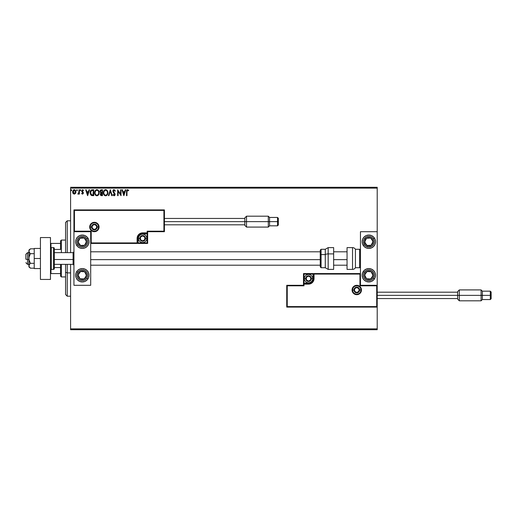 <?xml version="1.0" encoding="UTF-8"?>
<svg xmlns="http://www.w3.org/2000/svg" width="517" height="517" viewBox="0 0 517 517"><rect width="100%" height="100%" fill="white"/><g stroke="black" fill="none" stroke-linecap="round" stroke-linejoin="round"><path stroke-width="0.78" d="M70.59 188.13L377.21 188.13L377.21 231.694L360.459 231.694L360.459 285.306L377.21 285.306L377.21 188.13L70.59 188.13L70.59 252.639L70.59 188.13M377.21 307.092L377.21 328.87L70.59 328.87L70.59 264.361L70.59 329.71L377.21 329.71L70.59 329.71L70.59 328.87L377.21 328.87L377.21 329.71L377.21 231.694L360.459 231.694L360.459 285.306L377.21 285.306L376.712 285.811L359.955 285.811L359.955 274.081L314.045 274.081L313.625 280.725L312.423 282.515L310.633 283.717L303.99 284.137L303.99 285.811L287.239 285.811L287.239 306.587L376.712 306.587L376.712 285.811L376.712 306.587L287.239 306.587L287.239 285.811L286.735 285.306L286.735 307.092L377.21 307.092L376.712 306.587L377.21 307.092L377.21 285.306L376.712 285.811L359.955 285.811L360.149 273.887L313.541 274.081L313.541 278.605A5.028 5.028 0 0 1 308.513 283.633L303.99 283.633L303.485 284.137L303.485 285.306L286.735 285.306L286.735 307.092L287.239 306.587L286.735 307.092L377.21 307.092M75.488 193.455L75.921 192.137L75.682 190.767L74.648 189.778L73.543 189.933L72.671 191.361L72.949 193.287L74.267 194.166L75.488 193.455L75.928 191.936L74.267 189.726L72.619 191.936L73.059 193.455L74.267 194.166L75.488 193.455M78.933 189.804L79.385 189.804L78.933 189.804L78.83 192.86L77.802 194.017L78.416 194.095L78.933 193.455L78.933 194.088L79.385 194.088L79.385 189.804L79.385 194.088L79.385 189.804L78.933 189.804L78.862 192.712L77.802 194.017L78.933 193.455L78.933 194.088L79.385 194.088L78.933 194.088M82.52 190.269L82.093 190.941L82.642 190.256L83.263 190.702L82.642 190.256L83.263 190.702L83.521 190.308L82.591 189.726L83.521 190.308L83.263 190.702L82.642 190.256L82.093 190.941L83.366 193.041L82.507 194.166L83.321 193.429L83.224 192.376L82.1 190.818L82.52 190.269L83.263 190.702L83.521 190.308L82.481 189.733L81.647 191.135L82.914 193.158L82.578 193.623L81.906 193.184L81.641 193.552L82.507 194.166L81.641 193.552L82.507 194.166L81.641 193.552L81.906 193.184L81.725 193.662M91.58 189.907L92.381 189.804L91.121 190.133L90.313 191.387L90.417 194.256L91.457 195.458L93.745 195.665L93.745 189.804L92.381 189.804C90.818 190.017 90.068 190.967 90.132 192.66L91.457 195.458L93.745 195.665L93.745 189.804L93.745 195.665L92.853 195.665M101.293 189.804L102.463 189.804L100.505 190.062L99.91 191.587L100.834 192.964L100.292 194.037L100.615 195.277L102.463 195.665L102.463 189.804L102.463 195.665L102.463 189.804L101.293 189.804L99.91 191.464L100.834 192.964L100.285 194.211L101.636 195.665L102.463 195.665L101.513 195.665M108.893 195.665L108.402 195.665L110.283 189.804L108.402 195.665L108.893 195.665L110.321 191.219L111.75 195.665L112.241 195.665L110.36 189.804L112.241 195.665L110.36 189.804L108.402 195.665L108.893 195.665L110.321 191.219L111.75 195.665L112.241 195.665L111.75 195.665M120.584 189.804L120.584 194.166L117.65 189.804L117.65 195.665L118.102 195.665L118.102 191.296L121.036 195.665L121.036 189.804L120.584 189.804L121.036 189.804L120.584 189.804L120.584 194.166L117.65 189.804L117.65 195.665L118.102 195.665L118.102 191.296L121.036 195.665L121.036 189.804L120.939 195.665M126.975 191.768L127.208 190.45L128.475 190.779L128.707 190.327L127.596 189.655L126.639 190.405L126.523 195.665L126.975 195.665L126.975 191.768L127.602 190.256L128.475 190.779L128.707 190.327L127.596 189.655L126.523 191.704L126.523 195.665L126.975 195.665L126.975 191.768M125.282 189.804L125.773 189.804L123.893 195.665L125.773 189.804L125.282 189.804L124.681 191.684L123.033 191.684L122.432 189.804L121.941 189.804L123.815 195.665L125.773 189.804L125.282 189.804L124.681 191.684L123.033 191.684L122.432 189.804L121.941 189.804L123.815 195.665L121.941 189.804L122.432 189.804M114.076 189.655L113.158 190.191L112.842 191.238L114.632 194.269L114.186 195.2L113.268 194.463L112.919 194.825L114.05 195.82L114.845 195.361L115.084 194.218L113.443 191.82L113.359 190.844L114.115 190.256L115.032 191.232L115.394 190.935L114.076 189.655L112.842 191.238L114.645 194.476L114.057 195.213L113.268 194.463L112.919 194.825L114.05 195.82L115.097 194.45L113.294 191.245L114.115 190.256L115.032 191.232L115.394 190.935L114.076 189.655M107.879 192.712L107.013 190.288L105.093 189.726L103.49 191.691L103.49 193.791L104.641 195.529L106.172 195.736L107.355 194.728L107.879 192.712C107.898 191.038 107.148 190.023 105.617 189.655C104.091 190.036 103.342 191.064 103.368 192.738C103.335 194.431 104.098 195.458 105.649 195.82C107.168 195.42 107.911 194.379 107.879 192.712M99.161 192.712L98.288 190.288L96.634 189.668L95.18 190.721L94.676 193.268L95.516 195.187L97.06 195.814L98.489 194.948L99.161 192.712C99.18 191.038 98.424 190.023 96.892 189.655C95.367 190.036 94.617 191.064 94.643 192.738C94.617 194.431 95.38 195.458 96.931 195.82C98.45 195.42 99.193 194.379 99.161 192.712L99.148 192.447M89.04 189.804L89.531 189.804L87.657 195.665L89.531 189.804L89.04 189.804L88.439 191.684L86.791 191.684L86.19 189.804L85.699 189.804L87.58 195.665L89.531 189.804L89.04 189.804L88.439 191.684L86.791 191.684L86.19 189.804L85.699 189.804L87.58 195.665L85.699 189.804L86.19 189.804M80.6 190.657L80.6 189.771L80.064 190.301L80.717 190.54L80.814 190.217L80.439 190.702L80.814 190.217L80.439 190.702L80.057 190.217L80.439 190.702L80.057 190.217L80.439 189.726L80.057 190.217L80.439 189.726L80.814 190.217L80.439 190.702L80.057 190.217L80.439 189.726L80.814 190.217L80.439 190.702L80.057 190.217L80.439 189.726L80.814 190.217L80.439 190.702L80.057 190.217L80.394 189.733M77.356 190.217L76.975 189.726L76.626 190.385L77.259 190.54L77.356 190.217L76.975 190.702L77.356 190.217L76.975 190.702L76.6 190.217L76.975 190.702L76.6 190.217L76.975 189.726L76.6 190.217L76.975 189.726L77.356 190.217L76.975 190.702L76.6 190.217L76.975 189.726L77.356 190.217L76.975 190.702L76.6 190.217L76.975 189.726L77.356 190.217L76.975 190.702L76.6 190.217L76.975 189.726L76.6 190.217L76.975 189.726L77.356 190.217L76.975 190.702L76.6 190.217M71.714 190.217L71.34 189.726L70.965 190.217L71.624 190.54L71.714 190.217L71.34 190.702L71.714 190.217L71.34 190.702L70.965 190.217L71.34 190.702L70.965 190.217L71.34 189.726L70.965 190.217L71.34 189.726L71.714 190.217L71.34 190.702L70.965 190.217L71.34 189.726L71.714 190.217M377.21 187.29L70.59 187.29L377.21 187.29L377.21 188.13L377.21 187.29M126.975 195.665L126.523 195.665M126.717 190.224L126.988 189.868M127.596 189.655L128.707 190.327L128.475 190.779L127.492 190.269M128.475 190.779L127.899 190.34M126.995 191.09L126.975 191.536M123.854 194.25L123.227 192.285L124.487 192.285L123.854 194.25L123.227 192.285L124.487 192.285L123.854 194.25M118.102 195.665L117.65 195.665L117.753 189.804M115.394 190.935L114.884 190.909M113.307 191.044L114.968 193.765M113.294 191.245L113.443 191.82L113.294 191.245M114.916 193.662L115.091 194.334M115.032 194.928L114.845 195.361M112.919 194.825L113.378 194.663M113.41 194.715L114.186 195.2M113.268 194.463L114.057 195.213L114.645 194.476L114.296 193.623M113.779 195.142L114.645 194.476L113.902 193.216M114.612 194.728L114.638 194.373M113.624 192.931L113.281 192.511M113.036 190.385L113.404 189.907M113.553 189.797L113.94 189.661M107.807 193.5L105.649 195.82M104.234 195.18L103.665 194.295M103.904 194.754L103.49 193.797M103.413 193.39L103.374 193.003M103.71 191.083L103.904 190.728M103.594 191.355L104.221 190.301M106.612 189.946L107.013 190.288M107.814 191.956L107.872 192.447M107.265 193.772L107.368 193.39M105.875 195.193L105.63 195.213C104.402 194.909 103.794 194.082 103.82 192.738L103.839 193.164L103.82 192.738C103.788 191.387 104.395 190.56 105.63 190.256C106.851 190.56 107.452 191.374 107.426 192.712L107.407 192.292L107.426 192.712C107.452 194.056 106.857 194.89 105.63 195.213L105.739 195.213M104.111 194.114L104.324 194.47M103.917 193.565L103.839 193.164M104.13 194.146L103.917 193.578M105.423 195.2L104.938 195.025M103.917 191.885L104.68 190.605M104.363 190.935L104.085 191.406M103.839 192.311L103.917 191.891M107.168 191.419L107.29 191.749M106.748 190.779L107 191.109M101.351 195.652L100.964 195.549M100.821 195.471L100.285 194.211M100.162 190.463L100.472 190.088M100.292 194.353L100.363 194.773M101.332 192.563L100.382 191.723M100.931 194.838L100.821 193.733L101.435 193.209M100.776 193.862L102.017 193.184L102.017 195.064L100.737 194.205L100.918 194.819M101.125 193.326L100.821 193.733M102.017 192.583L102.017 190.405L102.017 192.583M100.912 192.453L100.544 192.124M100.401 191.801L101.229 190.418M101.164 190.424L101.5 190.405M100.382 191.212L100.815 190.534M101.784 193.184L102.017 195.064L101.545 195.064M98.896 194.185L98.631 194.735M96.065 195.613L94.773 193.791M95.186 194.76L94.882 194.153M94.876 194.133L94.773 193.797M95.496 190.308L94.792 191.6M94.986 191.083L95.18 190.728M97.946 189.985L98.288 190.288M98.45 191.419L98.017 190.767M98.547 193.772L98.708 192.712C98.734 194.056 98.133 194.89 96.912 195.213L96.912 195.213C95.677 194.909 95.076 194.082 95.096 192.738C95.07 191.387 95.671 190.56 96.912 190.256C98.127 190.56 98.728 191.374 98.708 192.712L98.644 193.39M98.146 194.541L97.015 195.213M95.393 194.114L95.6 194.47M95.096 192.738L95.122 192.311L95.096 192.738M95.193 193.565L95.122 193.164M95.406 194.146L95.199 193.578M96.698 195.2L96.214 195.025M95.199 191.885L95.962 190.605M95.645 190.935L95.367 191.406M98.708 192.712L98.682 192.292L98.708 192.712M98.275 191.109L98.573 191.749M97.442 195.103L98.049 194.657M92.149 195.633L91.819 195.575M91.541 195.491L91.115 195.239M90.165 193.248L90.132 192.66M90.908 190.321L91.257 190.043M90.973 194.25L91.852 194.954L90.598 192.99L91.335 190.708L93.293 190.405L93.293 195.064L91.696 194.903L90.818 193.959M92.666 195.058L92.343 195.038M87.619 194.25L86.985 192.285L88.245 192.285L87.619 194.25L86.985 192.285L88.245 192.285L87.619 194.25M82.016 193.339L82.533 193.636M82.39 193.623L82.92 193.061L82.481 193.636L82.81 192.673L81.641 190.967L81.789 191.626L81.641 190.967L82.591 189.726M82.481 193.636L82.92 193.061L82.358 192.227L82.81 192.673M82.642 190.256L82.197 191.355L83.224 192.376L82.151 191.258M82.119 190.721L82.197 191.355M83.366 193.041L83.256 192.46M80.057 190.217L80.439 189.726L80.057 190.217M80.814 190.217L80.439 189.726M78.933 193.455L78.151 194.166L78.022 193.558L78.461 193.545M78.222 193.636L78.927 191.93M78.674 193.28L78.83 192.86M78.907 192.35L78.862 192.712M72.619 191.936L72.949 193.287M73.55 189.926L74.073 189.739M74.364 189.733L74.913 189.881M75.825 192.731L75.682 193.106M75.34 190.23L74.997 189.933M74.274 190.256L75.476 191.93L74.202 193.636L73.136 191.361L73.084 192.214L74.274 190.256L75.114 190.715M75.191 190.838L75.456 191.645M74.202 193.636L75.476 191.93L74.551 193.591M74.125 193.623L73.136 192.505M70.965 190.217L71.34 190.702L70.965 190.217L71.34 190.702L70.965 190.217L71.34 189.726M107.329 191.878L107.407 192.292M107.2 193.959L107.006 194.34M95.122 192.311L95.199 191.891M98.605 191.878L98.682 192.292M98.476 193.959L98.282 194.34M92.808 190.405L93.293 190.405L92.995 195.064M73.136 191.361L73.349 190.838M75.411 192.498L75.191 193.028M82.313 235.041A6.702 6.702 0 0 1 89.021 241.743A6.702 6.702 0 0 1 82.313 248.444L79.754 247.934L77.576 246.486L76.122 244.308L75.611 241.743L76.122 239.177L77.576 237.006L79.754 235.552L82.313 235.041L84.878 235.552L87.056 237.006L88.51 239.177L89.021 241.743L88.51 244.308L87.056 246.486L84.878 247.934L82.313 248.444A6.702 6.702 0 0 1 75.611 241.743A6.702 6.702 0 0 1 82.313 235.041M82.313 268.556A6.702 6.702 0 0 1 89.021 275.257A6.702 6.702 0 0 1 82.313 281.959L79.754 281.448L77.576 279.994L76.122 277.823L75.611 275.257L76.122 272.692L77.576 270.514L79.754 269.066L82.313 268.556L84.878 269.066L87.056 270.514L88.51 272.692L89.021 275.257L88.51 277.823L87.056 279.994L84.878 281.448L82.313 281.959A6.702 6.702 0 0 1 75.611 275.257A6.702 6.702 0 0 1 82.313 268.556M90.695 285.306L90.695 231.694L73.937 231.694L73.937 285.306L90.695 285.306L73.937 285.306L73.937 231.694L74.442 231.189L91.199 231.189L91.199 242.919L137.108 242.919L137.528 236.275L138.724 234.485L140.521 233.283L147.158 232.863L147.158 231.189L163.915 231.189L163.915 210.413L74.442 210.413L74.442 231.189L74.442 210.413L163.915 210.413L163.915 231.189L164.419 231.694L164.419 209.908L73.937 209.908L73.937 231.694L90.695 231.694L90.695 285.306M368.834 281.959A6.702 6.702 0 0 1 362.133 275.257A6.702 6.702 0 0 1 368.834 268.556L371.4 269.066L373.571 270.514L375.025 272.692L375.536 275.257L375.025 277.823L373.571 279.994L371.4 281.448L368.834 281.959L366.269 281.448L364.097 279.994L362.643 277.823L362.133 275.257L362.643 272.692L364.097 270.514L366.269 269.066L368.834 268.556A6.702 6.702 0 0 1 375.536 275.257A6.702 6.702 0 0 1 368.834 281.959M368.834 248.444A6.702 6.702 0 0 1 362.133 241.743A6.702 6.702 0 0 1 368.834 235.041L371.4 235.552L373.571 237.006L375.025 239.177L375.536 241.743L375.025 244.308L373.571 246.486L371.4 247.934L368.834 248.444L366.269 247.934L364.097 246.486L362.643 244.308L362.133 241.743L362.643 239.177L364.097 237.006L366.269 235.552L368.834 235.041A6.702 6.702 0 0 1 375.536 241.743A6.702 6.702 0 0 1 368.834 248.444M27.524 259.495L25.85 259.211L25.85 254.312L25.85 259.211L27.524 259.495L27.524 264.361L27.524 259.495L28.868 259.495L27.524 259.495L27.524 252.639L27.524 259.495M73.937 259.637L73.097 259.495L73.097 264.361L73.097 259.495L54.337 259.495L73.097 259.495L73.097 252.639L73.097 259.495L73.937 259.637M347.056 259.637L333.646 259.637L347.056 259.637M320.243 259.637L90.695 259.637L320.243 259.637M352.581 289.998L353.925 289.998L352.581 289.998A4.188 4.188 0 0 1 356.769 285.811A4.188 4.188 0 0 1 360.963 289.998L361.461 289.998A4.692 4.692 0 0 0 356.769 285.306A4.692 4.692 0 0 0 352.077 289.998A4.692 4.692 0 0 0 356.769 294.69A4.692 4.692 0 0 0 361.461 289.998L360.963 289.998A4.188 4.188 0 0 1 356.769 294.192A4.188 4.188 0 0 1 352.581 289.998L352.077 289.998L352.167 289.087L353.454 286.683L354.979 285.668L356.769 285.306L358.565 285.668L360.091 286.683L361.105 288.208L361.461 289.998L361.105 291.795L360.091 293.32L358.565 294.335L356.769 294.69L354.979 294.335L353.454 293.32L352.167 290.916L352.077 289.998L352.581 289.998A4.188 4.188 0 0 1 356.769 285.811A4.188 4.188 0 0 1 360.963 289.998A4.188 4.188 0 0 1 356.769 294.192A4.188 4.188 0 0 1 352.581 289.998L352.898 291.601M360.459 273.577L303.485 273.577L303.485 285.306L286.735 285.306L287.239 285.811L303.99 285.811L303.485 285.306L303.99 285.811L303.99 284.137L303.485 284.137A0.504 0.504 0 0 1 303.99 283.633L303.99 283.129L309.399 283.045L311.027 282.366L312.695 280.337L313.037 278.605L313.037 274.081L303.99 274.081L303.99 283.129L308.513 283.129L308.513 283.633L303.99 283.633L303.99 283.129L303.485 283.129L303.485 284.137L303.99 284.137L303.99 283.633L303.99 284.137L308.513 284.137L308.513 283.129A4.524 4.524 0 0 0 313.037 278.605L313.541 278.605A5.028 5.028 0 0 1 308.513 283.633L308.513 284.137A5.532 5.532 0 0 0 314.045 278.605L313.037 278.605L313.037 274.081L313.541 274.081L313.541 278.605L314.045 278.605L314.045 273.577L314.045 274.081L313.541 274.081A0.504 0.504 0 0 1 314.045 273.577L303.485 273.577L303.485 283.129L303.99 283.129L303.99 274.081L303.485 273.577L303.99 274.081L313.037 274.081L313.037 273.577L313.037 274.081L313.541 274.081A0.504 0.504 0 0 1 314.045 273.577L360.459 273.577M353.285 292.325L353.809 292.965M354.442 293.482L355.954 294.108M356.769 294.192L358.371 293.869M359.095 293.482L359.735 292.965M360.252 292.325L360.879 290.819M360.963 289.998L359.619 289.998A2.85 2.85 0 0 1 356.769 292.848A2.85 2.85 0 0 1 353.925 289.998L354.759 287.988L356.769 287.155L358.785 287.988L359.619 289.998L358.785 292.015L356.769 292.848L354.759 292.015L353.925 289.998A2.85 2.85 0 0 1 356.769 287.155A2.85 2.85 0 0 1 359.619 289.998L360.963 289.998L360.64 288.396M360.252 287.672L359.735 287.038M359.095 286.515L357.59 285.895M356.769 285.811L355.166 286.127M354.442 286.515L353.809 287.038M353.285 287.672L352.665 289.184M98.566 227.002L97.228 227.002A2.85 2.85 0 0 1 94.378 229.845A2.85 2.85 0 0 1 91.528 227.002L92.369 224.985L94.378 224.152L96.395 224.985L97.228 227.002L96.395 229.012L94.378 229.845L92.369 229.012L91.528 227.002L90.191 227.002L91.528 227.002A2.85 2.85 0 0 1 94.378 224.152A2.85 2.85 0 0 1 97.228 227.002L98.566 227.002A4.188 4.188 0 0 1 94.378 231.189A4.188 4.188 0 0 1 90.191 227.002L89.687 227.002A4.692 4.692 0 0 0 94.378 231.694A4.692 4.692 0 0 0 99.07 227.002A4.692 4.692 0 0 0 94.378 222.31A4.692 4.692 0 0 0 89.687 227.002L90.191 227.002A4.188 4.188 0 0 1 94.378 222.808A4.188 4.188 0 0 1 98.566 227.002L99.07 227.002L98.98 227.913L97.7 230.317L96.175 231.332L94.378 231.694L92.582 231.332L91.063 230.317L90.048 228.792L89.687 227.002L90.048 225.205L91.063 223.68L92.582 222.665L94.378 222.31L96.175 222.665L97.7 223.68L98.98 226.084L99.07 227.002L98.566 227.002A4.188 4.188 0 0 1 94.378 231.189A4.188 4.188 0 0 1 90.191 227.002A4.188 4.188 0 0 1 94.378 222.808A4.188 4.188 0 0 1 98.566 227.002L98.249 225.399M147.662 231.694L164.419 231.694L164.419 209.908L163.915 210.413L164.419 209.908L73.937 209.908L74.442 210.413L73.937 209.908L73.937 231.694L74.442 231.189L91.199 231.189L91.005 243.113L137.606 242.919L137.606 238.395A5.028 5.028 0 0 1 142.634 233.367L147.158 233.367L147.662 232.863L147.662 231.694L164.419 231.694L163.915 231.189L147.158 231.189L147.662 231.694L147.158 231.189L147.158 232.863L147.662 232.863L147.662 231.694M90.695 243.423L147.662 243.423L147.662 232.863A0.504 0.504 0 0 1 147.158 233.367L147.158 233.871L141.755 233.955L140.12 234.634L138.873 235.881L138.11 238.395L138.11 242.919L147.158 242.919L147.158 233.871L142.634 233.871L142.634 233.367L147.158 233.367L147.158 233.871L147.662 233.871L147.662 232.863L147.158 232.863L147.158 233.367L147.158 232.863L142.634 232.863L142.634 233.871A4.524 4.524 0 0 0 138.11 238.395L137.606 238.395A5.028 5.028 0 0 1 142.634 233.367L142.634 232.863A5.532 5.532 0 0 0 137.108 238.395L138.11 238.395L138.11 242.919L137.606 242.919L137.606 238.395L137.108 238.395L137.108 243.423L137.108 242.919L137.606 242.919A0.504 0.504 0 0 1 137.108 243.423L147.662 243.423L147.662 233.871L147.158 233.871L147.158 242.919L147.662 243.423L147.158 242.919L138.11 242.919L138.11 243.423L138.11 242.919L137.606 242.919A0.504 0.504 0 0 1 137.108 243.423L90.695 243.423M97.862 224.675L97.345 224.035M96.705 223.518L95.199 222.892M94.378 222.808L92.776 223.131M92.052 223.518L91.419 224.035M90.895 224.675L90.275 226.181M90.191 227.002L90.507 228.604M90.895 229.328L91.419 229.962M92.052 230.485L93.564 231.105M94.378 231.189L95.981 230.873M96.705 230.485L97.345 229.962M97.862 229.328L98.489 227.816M144.812 237.768L144.812 237.135A2.514 2.514 0 0 1 145.148 238.395L144.411 236.618L142.634 235.881L140.857 236.618L140.12 238.395L140.857 240.172L142.634 240.909L144.411 240.172L145.148 238.395A2.514 2.514 0 0 1 140.456 239.649A2.514 2.514 0 0 1 142.634 235.881L140.456 237.135L140.456 239.649L142.634 240.909L144.812 239.649L144.812 238.395L144.812 239.649L142.634 240.909L140.456 239.649L140.456 237.135L142.634 235.881A2.514 2.514 0 0 1 144.812 237.135L142.634 235.881L144.812 237.135L144.812 237.768M139.79 238.395A2.85 2.85 0 0 1 142.634 235.545A2.85 2.85 0 0 1 145.484 238.395L146.822 238.395A4.188 4.188 0 0 0 142.634 234.207A4.188 4.188 0 0 0 138.446 238.395L139.79 238.395L140.624 236.379L142.634 235.545L144.65 236.379L145.484 238.395L144.65 240.405L142.634 241.239L140.624 240.405L139.79 238.395L138.446 238.395A4.188 4.188 0 0 1 142.634 234.207A4.188 4.188 0 0 1 146.822 238.395A4.188 4.188 0 0 1 142.634 242.583A4.188 4.188 0 0 1 138.446 238.395A4.188 4.188 0 0 0 142.634 242.583A4.188 4.188 0 0 0 146.822 238.395L145.484 238.395A2.85 2.85 0 0 1 142.634 241.239A2.85 2.85 0 0 1 139.79 238.395M310.691 277.978L310.691 277.351A2.514 2.514 0 0 1 311.027 278.605L310.29 276.828L308.513 276.091L306.736 276.828L305.999 278.605L306.736 280.382L308.513 281.119L310.29 280.382L311.027 278.605A2.514 2.514 0 0 1 306.335 279.865A2.514 2.514 0 0 1 308.513 276.091L306.335 277.351L306.335 279.865L308.513 281.119L310.691 279.865L310.691 278.605L310.691 279.865L308.513 281.119L306.335 279.865L306.335 277.351L308.513 276.091A2.514 2.514 0 0 1 310.691 277.351L308.513 276.091L310.691 277.351L310.691 277.978M305.67 278.605A2.85 2.85 0 0 1 308.513 275.761A2.85 2.85 0 0 1 311.363 278.605L312.701 278.605A4.188 4.188 0 0 0 308.513 274.417A4.188 4.188 0 0 0 304.326 278.605L305.67 278.605L306.503 276.595L308.513 275.761L310.53 276.595L311.363 278.605L310.53 280.621L308.513 281.455L306.503 280.621L305.67 278.605L304.326 278.605A4.188 4.188 0 0 1 308.513 274.417A4.188 4.188 0 0 1 312.701 278.605A4.188 4.188 0 0 1 308.513 282.793A4.188 4.188 0 0 1 304.326 278.605A4.188 4.188 0 0 0 308.513 282.793A4.188 4.188 0 0 0 312.701 278.605L311.363 278.605A2.85 2.85 0 0 1 308.513 281.455A2.85 2.85 0 0 1 305.67 278.605M358.947 289.371L358.947 288.745A2.514 2.514 0 0 1 359.283 289.998L358.546 288.221L356.769 287.484L354.992 288.221L354.255 289.998L354.992 291.775L356.769 292.512L358.546 291.775L359.283 289.998A2.514 2.514 0 0 1 354.597 291.258A2.514 2.514 0 0 1 356.769 287.484L354.597 288.745L354.597 291.258L356.769 292.512L358.947 291.258L358.947 289.998L358.947 291.258L356.769 292.512L354.597 291.258L354.597 288.745L356.769 287.484A2.514 2.514 0 0 1 358.947 288.745L356.769 287.484L358.947 288.745L358.947 289.371M96.556 226.368L96.556 225.742A2.514 2.514 0 0 1 96.892 227.002L96.156 225.225L94.378 224.488L92.601 225.225L91.864 227.002L92.601 228.779L94.378 229.516L96.156 228.779L96.892 227.002A2.514 2.514 0 0 1 92.2 228.255A2.514 2.514 0 0 1 94.378 224.488L92.2 225.742L92.2 228.255L94.378 229.516L96.556 228.255L96.556 227.002L96.556 228.255L94.378 229.516L92.2 228.255L92.2 225.742L94.378 224.488A2.514 2.514 0 0 1 96.556 225.742L94.378 224.488L96.556 225.742L96.556 226.368M78.991 273.706L78.132 275.025A4.188 4.188 0 0 1 78.81 272.963L79.282 273.273L78.707 274.146L79.282 273.273L78.81 272.963L78.338 273.952L78.216 276.117L80.025 278.76L83.179 279.354L85.822 277.545L86.417 274.398L84.607 271.748L81.453 271.154L78.81 272.963A4.188 4.188 0 0 1 86.501 275.483A4.188 4.188 0 0 1 80.025 278.76L84.206 278.993L86.501 275.483L84.607 271.748L80.426 271.515L79.282 273.273L80.426 271.515L83.037 271.664M86.804 278.191A5.364 5.364 0 0 1 79.385 279.742A5.364 5.364 0 0 1 77.828 272.323L76.703 271.587L77.828 272.323L79.288 270.83L81.214 270.01L83.308 269.984L85.247 270.766L86.746 272.233L87.56 274.152L87.586 276.246L86.804 278.191L85.344 279.684L83.418 280.505L81.324 280.524L79.385 279.742L77.886 278.282L77.065 276.356L77.046 274.262L77.828 272.323A5.364 5.364 0 0 1 85.247 270.766A5.364 5.364 0 0 1 86.804 278.191L87.929 278.922L86.804 278.191M82.636 278.909L80.025 278.76A4.188 4.188 0 0 1 78.132 275.025L80.025 278.76L78.132 275.025L78.707 274.146M83.56 271.69L84.607 271.748L86.501 275.483L84.206 278.993L83.159 278.934M86.029 274.553L85.79 274.088M79.314 277.358L79.553 277.829M365.513 273.706L364.653 275.025A4.188 4.188 0 0 1 365.325 272.963L365.797 273.273L365.222 274.146L365.797 273.273L365.325 272.963L364.853 273.952L364.737 276.117L366.547 278.76L369.694 279.354L372.343 277.545L372.931 274.398L371.128 271.748L367.975 271.154L365.325 272.963A4.188 4.188 0 0 1 373.016 275.483A4.188 4.188 0 0 1 366.547 278.76L370.728 278.993L373.016 275.483L371.128 271.748L366.941 271.515L365.797 273.273L366.941 271.515L369.558 271.664M373.326 278.191A5.364 5.364 0 0 1 365.9 279.742A5.364 5.364 0 0 1 364.349 272.323L363.225 271.587L364.349 272.323L365.81 270.83L367.736 270.01L369.829 269.984L371.768 270.766L373.261 272.233L374.082 274.152L374.101 276.246L373.326 278.191L371.859 279.684L369.933 280.505L367.846 280.524L365.9 279.742L364.407 278.282L363.587 276.356L363.567 274.262L364.349 272.323A5.364 5.364 0 0 1 371.768 270.766A5.364 5.364 0 0 1 373.326 278.191L374.444 278.922L373.326 278.191M369.157 278.909L366.547 278.76A4.188 4.188 0 0 1 364.653 275.025L366.547 278.76L364.653 275.025L365.222 274.146M370.082 271.69L371.128 271.748L373.016 275.483L370.728 278.993L369.681 278.934M372.544 274.553L372.311 274.088M365.836 277.358L366.068 277.829M371.587 239.326L370.728 238.007A4.188 4.188 0 0 1 372.343 239.455L371.872 239.759L371.296 238.886L371.872 239.759L372.343 239.455L371.626 238.621L369.694 237.646L366.547 238.24L364.737 240.883L365.325 244.037L367.975 245.846L371.128 245.252L372.931 242.602L372.343 239.455A4.188 4.188 0 0 1 366.941 245.485A4.188 4.188 0 0 1 366.547 238.24L364.653 241.975L366.941 245.485L371.128 245.252L373.016 241.517L371.872 239.759L373.016 241.517L371.833 243.85M374.444 238.078L373.326 238.809A5.364 5.364 0 0 1 371.768 246.234A5.364 5.364 0 0 1 364.349 244.677A5.364 5.364 0 0 1 365.9 237.258A5.364 5.364 0 0 1 373.326 238.809L374.444 238.078A6.702 6.702 0 0 1 367.529 248.315A6.702 6.702 0 0 1 363.264 245.472A6.702 6.702 0 0 1 363.225 245.413L364.349 244.677L363.47 241.691L363.903 239.642L365.9 237.258L367.846 236.476L369.933 236.495L371.859 237.316L373.326 238.809L374.101 240.754L374.082 242.848L373.261 244.767L371.768 246.234L368.783 247.107L365.81 246.17L364.349 244.677L363.225 245.413M365.364 240.573L366.547 238.24A4.188 4.188 0 0 1 370.728 238.007L366.547 238.24L370.728 238.007L371.296 238.886M371.6 244.315L371.128 245.252L366.941 245.485L364.653 241.975L365.125 241.038M367.988 245.426L368.511 245.394M368.11 238.15L367.587 238.182M85.066 239.326L84.206 238.007A4.188 4.188 0 0 1 85.822 239.455L85.35 239.759L84.782 238.886L85.35 239.759L85.822 239.455L85.111 238.621L83.179 237.646L80.025 238.24L78.216 240.883L78.81 244.037L81.453 245.846L84.607 245.252L86.417 242.602L85.822 239.455A4.188 4.188 0 0 1 80.426 245.485A4.188 4.188 0 0 1 80.025 238.24L78.132 241.975L80.426 245.485L84.607 245.252L86.501 241.517L85.35 239.759L86.501 241.517L85.318 243.85M77.828 244.677A5.364 5.364 0 0 1 79.385 237.258A5.364 5.364 0 0 1 86.804 238.809L87.929 238.078L86.804 238.809L87.586 240.754L87.56 242.848L86.746 244.767L85.247 246.234L83.308 247.016L81.214 246.99L79.288 246.17L77.828 244.677L77.046 242.738L77.065 240.644L77.886 238.718L79.385 237.258L81.324 236.476L83.418 236.495L85.344 237.316L86.804 238.809A5.364 5.364 0 0 1 85.247 246.234A5.364 5.364 0 0 1 77.828 244.677L76.703 245.413L77.828 244.677M78.843 240.573L80.025 238.24A4.188 4.188 0 0 1 84.206 238.007L80.025 238.24L84.206 238.007L84.782 238.886M85.079 244.315L84.607 245.252L80.426 245.485L78.132 241.975L78.603 241.038M81.473 245.426L81.996 245.394M81.596 238.15L81.072 238.182M352.529 247.611L352.529 269.389A3.354 3.354 0 0 0 355.431 267.716L355.431 249.284A3.354 3.354 0 0 0 352.529 247.611L347.056 247.611L347.056 269.389L352.529 269.389L352.529 247.611A3.354 3.354 0 0 1 355.431 249.284L355.431 267.716L359.619 267.716A0.84 0.84 0 0 0 360.459 266.875A0.84 0.84 0 0 1 359.619 267.716L359.619 249.284L359.619 267.716L355.431 267.716A3.354 3.354 0 0 1 352.529 269.389L347.056 269.389L347.056 247.611L352.529 247.611M360.459 250.125A0.84 0.84 0 0 0 359.619 249.284L355.431 249.284L359.619 249.284A0.84 0.84 0 0 1 360.459 250.125M328.172 269.351L328.172 253.899A3.354 1.415 180 0 0 325.271 254.603L325.271 267.677M321.083 267.677L321.083 254.603A0.84 0.355 180 0 0 320.243 254.959L320.243 266.843M333.646 247.617L333.646 253.899L333.646 247.611L328.172 247.611L328.172 253.899L333.646 253.899L333.646 269.383L333.646 253.899L328.172 253.899L328.172 269.389L325.271 267.716L325.271 254.603L321.083 254.603L321.083 267.716L320.243 266.875L320.243 250.222M325.271 249.323L325.271 254.603L325.271 249.284L321.083 249.284L321.083 254.603L325.271 254.603A3.354 1.415 0 0 1 328.172 253.899L328.172 247.649M320.243 254.538L320.243 255.669M320.243 250.157L320.243 254.959A0.84 0.355 0 0 1 321.083 254.603L321.083 249.323M246.519 221.638L244.845 221.638L244.845 225.406L244.845 221.638L164.419 221.638L246.519 221.638L246.519 227.086L246.519 221.638L268.304 221.638L268.304 227.086L268.304 221.638L246.519 221.638L246.519 216.19L246.519 221.638M269.557 221.638L268.304 221.638L268.304 216.19L268.304 221.638L269.557 221.638L269.557 225.826L269.557 221.638L277.519 221.638L277.519 225.826L277.519 221.638L269.557 221.638L269.557 217.45L269.557 221.638M278.353 224.992L278.353 221.638L277.519 221.638L277.519 217.45L277.519 221.638L278.353 221.638L278.353 224.992L277.519 225.826L269.557 225.826L268.304 227.086L246.519 227.086L244.845 225.406M244.845 217.87L244.845 221.638L244.845 217.87L246.519 216.19L268.304 216.19L269.557 217.45L277.519 217.45L278.353 218.284L278.353 221.638L278.353 218.284M459.316 295.362L457.642 295.362L457.642 299.13L457.642 295.362L377.21 295.362L459.316 295.362L459.316 300.81L459.316 295.362L481.094 295.362L481.094 300.81L481.094 295.362L459.316 295.362L459.316 289.914L459.316 295.362M482.355 295.362L481.094 295.362L481.094 289.914L481.094 295.362L482.355 295.362L482.355 299.55L482.355 295.362L490.31 295.362L490.31 299.55L490.31 295.362L482.355 295.362L482.355 291.174L482.355 295.362M491.15 298.716L491.15 295.362L490.31 295.362L490.31 291.174L490.31 295.362L491.15 295.362L491.15 298.716L490.31 299.55L482.355 299.55L481.094 300.81L459.316 300.81L457.642 299.13M457.642 291.594L457.642 295.362L457.642 291.594L459.316 289.914L481.094 289.914L482.355 291.174L490.31 291.174L491.15 292.008L491.15 295.362L491.15 292.008M34.225 268.556L40.429 268.556L34.225 268.556L34.225 258.5L40.429 258.5L34.225 258.5L34.225 248.444L40.429 248.444L34.225 248.444L34.225 268.556M40.429 279.445L40.429 237.555L50.479 237.555L40.429 237.555L40.429 279.445L50.479 279.445L50.479 237.555L50.479 279.445L40.429 279.445M51.319 269.389L51.319 247.611A0.84 0.84 0 0 0 50.479 248.444A0.84 0.84 0 0 1 51.319 247.611L51.319 269.389L53.497 269.389A0.84 0.84 0 0 0 54.337 268.556L54.337 248.444A0.84 0.84 0 0 0 53.497 247.611L53.497 269.389L53.497 247.611L51.319 247.611L53.497 247.611A0.84 0.84 0 0 1 54.337 248.444L54.337 268.556A0.84 0.84 0 0 1 53.497 269.389L51.319 269.389A0.84 0.84 0 0 1 50.479 268.556A0.84 0.84 0 0 0 51.319 269.389M28.984 266.397L28.868 266.875L30.413 268.174L28.984 266.397L29.307 267.018L28.868 265.757L29.307 264.497L30.413 263.334L34.225 263.334L30.413 263.334L29.307 261.02L28.868 258.5L29.307 255.973L30.413 253.666L34.225 253.666L30.413 253.666L28.984 251.889L28.984 250.609L30.413 248.826L34.225 248.826L30.413 248.826L28.868 250.125L29.307 252.509L28.868 250.125M29.844 267.651L30.413 268.174L34.225 268.174L30.413 268.174L28.868 266.875L29.404 264.361L28.984 265.111L30.413 263.334L28.984 259.78L28.984 251.882M30.413 268.174L29.307 267.018M28.868 251.243L28.868 265.757L28.984 257.22L30.413 253.666L29.307 252.503M28.984 250.609L29.307 249.982M67.236 272.898L67.236 264.361L67.236 272.898L70.59 272.898L67.236 272.898L67.236 296.202L67.236 272.898L65.562 272.259L67.236 272.898M67.236 252.639L67.236 220.798L67.236 252.639M65.562 222.478L65.562 252.639L65.562 222.478L67.236 220.798L70.59 220.798M65.562 264.361L65.562 272.259L65.562 264.361M65.562 294.522L65.562 272.259L65.562 294.522L67.236 296.202L70.59 296.202M60.534 267.56L60.534 276.091L61.374 276.931L61.374 264.361L61.374 276.931L65.562 276.931L61.374 276.931L60.534 276.091L60.534 264.361L60.534 267.56L54.337 267.56L60.534 267.56M60.534 249.44L60.534 243.423L60.534 249.44L54.337 249.44L60.534 249.44M60.534 240.909L60.534 243.423L60.534 240.909L61.374 240.069L60.534 240.909M61.374 252.639L61.374 240.069L61.374 252.639M65.562 240.069L61.374 240.069L65.562 240.069M50.479 273.577L60.534 273.577L50.983 273.577L50.983 269.318L50.983 273.577L50.479 273.577M60.534 243.423L50.479 243.423L50.983 243.423L50.983 247.682L50.983 243.423L60.534 243.423M28.868 264.361L27.524 264.361L25.85 262.688M73.937 265.202L73.097 264.361L54.337 264.361M90.695 265.202L320.243 265.202M333.646 265.202L347.056 265.202M90.695 251.798L320.243 251.798M333.646 251.798L347.056 251.798M73.937 251.798L73.097 252.639L54.337 252.639M28.868 252.639L27.524 252.639L25.85 254.312M325.271 267.716L321.083 267.716M333.646 269.389L328.172 269.389M321.083 249.284L320.243 250.125M328.172 247.611L325.271 249.284M164.419 224.824L244.845 224.824M164.419 218.452L244.845 218.452M377.21 298.548L457.642 298.548M377.21 292.176L457.642 292.176"/></g></svg>
